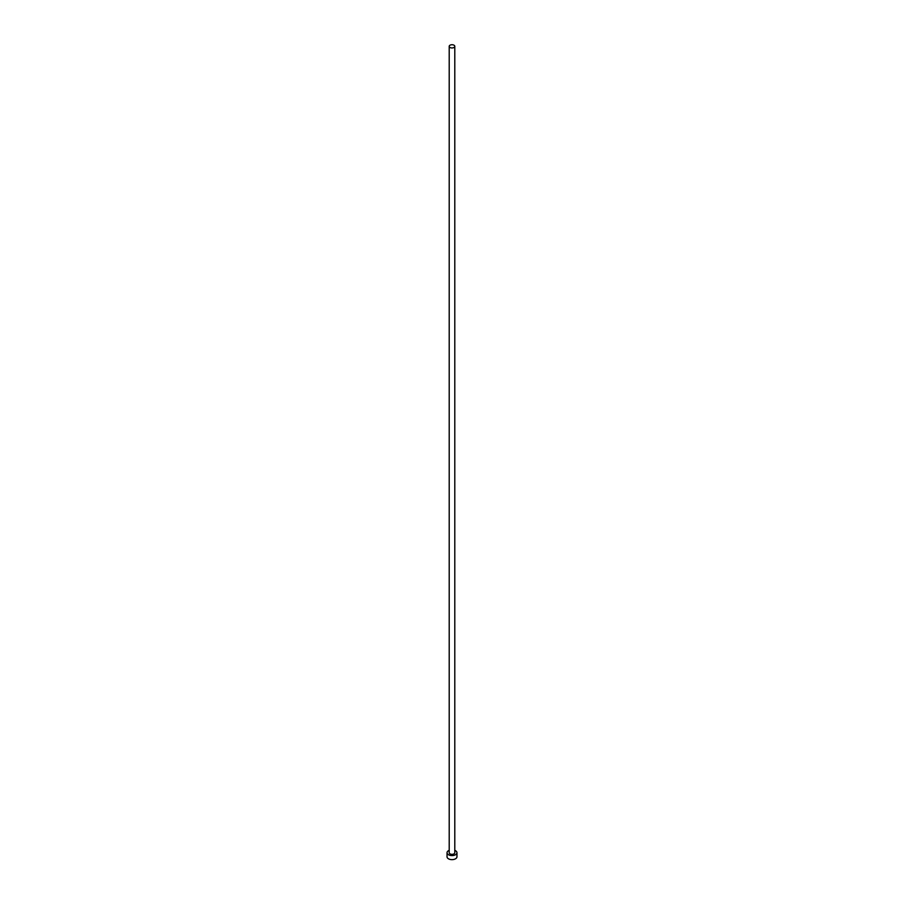 <?xml version="1.0" encoding="UTF-8"?>
<svg xmlns="http://www.w3.org/2000/svg" width="904" height="904" viewBox="0 0 904 904"><rect width="100%" height="100%" fill="white"/><g stroke="black" fill="none" stroke-linecap="round" stroke-linejoin="round"><path stroke-width="1.36" d="M450.022 47.483A2.791 1.616 0 0 0 453.073 47.833A2.791 1.616 0 0 0 454.791 46.341A2.791 1.616 0 0 0 453.977 45.2A2.791 1.616 0 0 0 450.926 44.85A2.791 1.616 0 0 0 449.209 46.341A2.791 1.616 0 0 0 450.022 47.483M449.209 46.341L449.209 852.721A2.791 1.616 0 0 0 450.022 853.862A2.791 1.616 0 0 0 453.073 854.212A2.791 1.616 0 0 0 454.791 852.721L454.791 46.341M449.209 850.348A4.961 2.87 0 0 0 447.039 852.721A4.961 2.87 0 0 0 448.486 854.743A4.961 2.87 0 0 0 453.898 855.365A4.961 2.87 0 0 0 456.961 852.721A4.961 2.87 0 0 0 455.514 850.698A4.961 2.87 0 0 0 454.791 850.348M447.039 852.721L447.039 856.777A4.961 2.87 0 0 0 448.486 858.8A4.961 2.87 0 0 0 453.898 859.421A4.961 2.87 0 0 0 456.961 856.777L456.961 852.721"/></g></svg>
